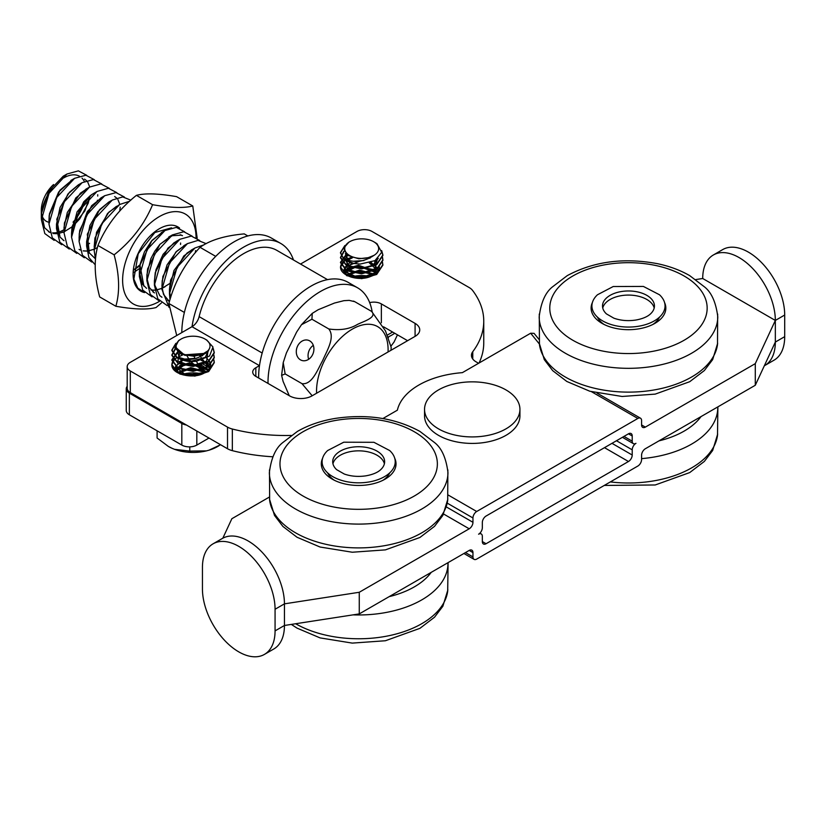 <?xml version="1.0" encoding="UTF-8"?>
<svg xmlns="http://www.w3.org/2000/svg" width="826" height="826" viewBox="0 0 826 826"><rect width="100%" height="100%" fill="white"/><g stroke="black" fill="none" stroke-linecap="round" stroke-linejoin="round"><path stroke-width="1.24" d="M519.874 410.749A47.691 27.537 0 0 0 519.936 409.386A47.691 27.537 0 0 0 472.235 381.849A47.691 27.537 0 0 0 424.543 409.386A47.691 27.537 0 0 0 471.057 436.913A47.691 27.537 0 0 0 519.874 410.749M519.936 409.386L519.936 415.881A47.691 27.537 180 0 1 519.874 417.233A47.691 27.537 180 0 1 471.057 443.407A47.691 27.537 180 0 1 424.543 415.881L424.543 409.386M389.686 472.906A32.059 18.513 180 0 1 383.068 480.226M334.272 480.226A32.059 18.513 180 0 1 327.654 472.906M322.594 458.285A37.366 21.569 0 0 0 332.248 479.142A37.366 21.569 0 0 0 385.092 479.142A37.366 21.569 0 0 0 394.745 458.285M447.692 500.37A89.291 51.553 180 0 1 358.69 547.896A89.291 51.553 180 0 1 269.648 500.391L269.472 469.87M269.369 472.544A89.291 51.553 0 0 0 358.67 524.097A89.291 51.553 0 0 0 447.96 472.544C446.143 458.069 441.673 448.074 434.538 442.56L419.907 431.409C395.324 418.059 367.105 413.723 335.284 418.41C320.963 420.785 308.346 425.122 297.432 431.409L282.802 442.56C275.667 448.074 271.196 458.069 269.369 472.544M353.074 614.864A89.291 51.553 0 0 0 447.96 563.415L447.96 562.702M448.084 562.63L447.692 591.24A89.291 51.553 180 0 1 389.676 635.555A89.291 51.553 180 0 1 295.667 623.744M659.489 317.143A32.059 18.513 180 0 1 652.87 324.453M604.074 324.453A32.059 18.513 180 0 1 597.456 317.143M592.397 302.512A37.366 21.569 0 0 0 602.051 323.369A37.366 21.569 0 0 0 654.894 323.369A37.366 21.569 0 0 0 664.548 302.512M717.495 344.628A89.291 51.553 180 0 1 628.462 392.123A89.291 51.553 180 0 1 539.45 344.607L539.275 314.097M539.182 316.771A89.291 51.553 0 0 0 628.472 368.324A89.291 51.553 0 0 0 717.773 316.771C715.946 302.306 711.475 292.301 704.351 286.787L689.71 275.636C680.304 270.205 669.556 266.22 657.455 263.68C623.837 257.423 593.76 261.408 567.235 275.636L552.604 286.787C545.47 292.301 540.999 302.306 539.182 316.771M641.585 458.636A89.291 51.553 0 0 0 717.773 407.641L717.763 406.929M717.887 406.857L717.495 435.478A89.291 51.553 180 0 1 610.362 481.919M713.344 254.997L722.709 249.586A51.357 29.653 60 0 1 762.284 263.339A51.357 29.653 60 0 1 784.7 315.026L784.7 336.657A51.357 29.653 60 0 1 774.065 360.167L764.7 365.577A51.357 29.653 -120 0 0 775.335 342.067L775.335 320.436A51.357 29.653 -120 0 0 752.92 268.749A51.357 29.653 -120 0 0 713.344 254.997A51.357 29.653 -120 0 0 702.709 278.496L775.335 320.436L755.284 363.636L645.333 427.114L641.585 424.946A5.297 3.056 120 0 0 642.69 427.372A5.297 3.056 120 0 0 645.333 427.114M202.442 588.959A51.357 29.653 -120 0 0 224.858 640.646A51.357 29.653 -120 0 0 264.434 654.398A51.357 29.653 -120 0 0 275.068 630.888L275.068 609.258A51.357 29.653 -120 0 0 252.653 557.571A51.357 29.653 -120 0 0 213.077 543.818A51.357 29.653 -120 0 0 202.442 567.328L202.442 588.959M213.077 543.818L222.452 538.407A51.357 29.653 60 0 1 262.018 552.16A51.357 29.653 60 0 1 284.443 603.847L284.443 625.478A51.357 29.653 60 0 1 273.798 648.988L264.434 654.398M784.7 336.657L775.335 342.067L755.284 385.267L645.333 448.745A5.297 3.056 120 0 0 641.585 455.24L641.585 459.566A5.297 3.056 -60 0 1 637.837 466.05L476.705 559.088A5.297 3.056 -60 0 1 474.062 559.347A5.297 3.056 -60 0 1 472.957 556.92L465.472 552.594M472.957 552.594A5.297 3.056 120 0 0 471.863 550.168A5.297 3.056 120 0 0 469.209 550.426L472.957 552.594L472.957 556.92M275.068 630.888L284.443 625.478L359.269 613.904L469.209 550.426M628.472 433.815L632.22 435.983A5.297 3.056 120 0 0 631.126 433.557A5.297 3.056 120 0 0 628.472 433.815L486.08 516.033A5.297 3.056 120 0 0 482.332 522.517L482.332 527.711A5.297 3.056 -60 0 1 478.584 534.205A5.297 3.056 -60 0 1 481.228 533.937A5.297 3.056 -60 0 1 482.332 536.363L482.332 541.557A5.297 3.056 120 0 0 483.427 543.983A5.297 3.056 120 0 0 486.08 543.725L482.332 541.557M604.487 447.661L628.472 461.507A5.297 3.056 120 0 0 632.22 455.023L611.983 443.335M616.485 440.743L632.22 449.829L632.22 455.023M632.22 449.829A5.297 3.056 -60 0 1 635.968 443.335A5.297 3.056 -60 0 1 633.315 443.603A5.297 3.056 -60 0 1 632.22 441.177L623.981 436.417M628.472 461.507L486.08 543.725M443.593 514.009L469.209 528.795A5.297 3.056 120 0 0 472.957 522.3L472.957 517.974A5.297 3.056 -60 0 1 476.705 511.49L448.291 495.084M222.824 538.201L231.858 518.718L269.255 497.128M469.209 528.795L359.269 592.273L284.443 603.847L275.068 609.258M695.812 279.57L702.709 278.496M382.882 418.545L397.368 410.181A75.517 43.602 180 0 1 462.374 372.65L530.664 333.219L539.337 343.957M538.851 339.249L534.081 333.353L530.664 333.219M591.571 391.741L637.837 418.462A5.297 3.056 -60 0 1 640.491 418.193A5.297 3.056 -60 0 1 641.585 420.62L641.585 424.946M755.284 385.267L755.284 363.636M637.837 418.462L476.705 511.49M359.269 613.904L359.269 592.273M632.22 435.983L632.22 441.177M663.794 311.423A36.571 21.115 180 0 1 613.883 325.31A36.571 21.115 180 0 1 597.477 294.758L613.212 286.529L643.392 286.436L659.478 294.758A36.571 21.115 180 0 1 663.794 311.423M653.552 309.833A25.967 14.992 -0 0 0 654.44 305.961A25.967 14.992 -0 0 0 628.472 290.969A25.967 14.992 -0 0 0 602.505 305.961A25.967 14.992 -0 0 0 606.46 313.911L613.894 318.186C620.687 320.602 628.059 321.221 635.999 320.023C642.628 318.784 647.45 316.74 650.485 313.911A25.967 14.992 -0 0 0 653.552 309.833M602.753 308.015A25.967 14.992 180 0 1 628.472 295.078A25.967 14.992 180 0 1 654.192 308.015M368.138 482.116A36.571 21.115 0 0 0 389.665 450.531L373.93 442.302L343.75 442.209L327.664 450.531A36.571 21.115 0 0 0 329.275 474.279A36.571 21.115 0 0 0 368.138 482.116M380.497 469.849A25.967 14.992 0 0 0 380.683 469.674A25.967 14.992 0 0 0 384.637 461.724A25.967 14.992 0 0 0 358.67 446.732A25.967 14.992 0 0 0 332.702 461.724A25.967 14.992 0 0 0 336.657 469.674L344.297 474.031C350.895 476.344 358.05 476.953 365.753 475.859C372.588 474.651 377.565 472.586 380.683 469.674M384.389 463.778A25.967 14.992 0 0 0 358.67 450.841A25.967 14.992 0 0 0 332.95 463.778M180.553 244.475L180.584 243.02M171.54 227.831L154.865 232.498L138.241 253.654L133.864 279.054L137.818 288.16L144.509 292.476M179.583 228.079A37.098 21.414 120 0 0 139.955 249.813A37.098 21.414 120 0 0 144.612 292.59M139.522 268.512L133.482 272.621M196.061 237.403A51.935 29.984 120 0 0 157.942 217.455A51.935 29.984 120 0 0 122.63 281.201A51.935 29.984 120 0 0 159.645 301.253L150.26 294.448L146.873 280.706L154.472 254.212L172.458 234.883L183.795 231.745L192.169 236.164M161.442 302.915L156.031 307.551C147.379 309.853 133.988 309.42 115.857 306.26C120.018 291.846 119.44 274.707 114.133 254.831C131.685 240.851 144.498 224.135 152.583 204.693C170.714 207.853 184.105 208.286 192.768 205.984L197.177 238.084M192.768 205.984L176.588 196.65C158.468 193.48 145.077 193.047 136.414 195.359C118.861 209.329 106.038 226.045 97.953 245.498C93.792 259.901 94.371 277.04 99.678 296.926L115.857 306.26M152.583 204.693L136.414 195.359M114.133 254.831L97.953 245.498M88.258 250.97L94.164 249.235L96.549 232.292L108.836 212.189L119.667 204.497L101.701 223.877L94.154 250.381L95.527 259.643M95.207 258.61L89.002 252.601L86.616 241.626L89.941 225.446L97.933 211.611L108.516 202.236L111.324 200.615M124.365 197.022L116.012 192.603L104.696 195.721L86.72 215.008L79.079 241.471L79.265 233.613L87.319 211.539L100.937 197.889L102.682 196.98M114.669 196.526L116.652 198.044M117.922 199.624L119.853 204.383M97.447 247.563L94.319 249.173M87.009 251.104L83.25 250.918M80.184 249.989L79.1 249.431M71.542 237.279L71.542 232.953L77.097 211.859L91.541 194.699L97.014 191.456L79.1 210.826L71.552 237.269L74.939 250.959L84.293 257.753M64.025 232.86L64.036 227.336L67.329 212.437L80.411 193.17L87.556 188.328M64.005 240.707L60.102 237.155L56.55 226.272M56.488 228.544L56.488 224.166L60.04 207.481L69.425 192.313L78.325 184.869L82.084 182.701L64.098 202.029L56.488 228.534L59.875 242.266L69.239 249.06M97.468 200.212L97.303 201.317M48.961 224.083L49.446 213.82L58.656 191.993L72.595 179.572M84.541 179.128L86.493 180.636M87.773 182.226L89.724 186.986M89.776 196.96L88.206 203.206L79.75 218.9L73.008 226.045M72.058 226.84L64.191 231.776M64.025 231.858L58.14 233.572M56.88 233.706L53.132 233.531M50.035 232.56L44.542 227.739L41.486 213.376A31.801 18.358 -60 0 1 52.079 188.442M64.025 229.68A31.801 18.358 -60 0 1 57.706 232.364M56.726 232.581A31.801 18.358 -60 0 1 52.596 232.839M49.963 232.312A31.801 18.358 -60 0 1 48.466 231.703M41.424 219.499A31.801 18.358 -60 0 1 41.3 216.835A31.801 18.358 -60 0 1 41.486 213.366L48.527 191.642L63.251 176.175L65.006 175.257M73.029 225.942L84.871 210.867L89.683 197.042M72.616 179.562L59.947 190.217L49.178 215.493L48.961 220.986M97.22 201.399L97.396 200.274M78.604 184.704L67.866 194.079L56.788 219.251L59.988 237M63.189 240.18L64.015 240.696M87.628 188.287L75.796 197.951L64.407 223.01L64.087 230.671M90.612 195.359L83.725 201.823L72.027 226.758L71.542 233.335M79.079 249.38L80.163 249.927M83.189 250.846L86.998 251.032M88.237 250.908L94.164 249.204M94.319 249.132L97.189 247.666M102.61 197.022L91.655 205.705L79.668 230.516L79.079 237.981M109.001 201.957L99.595 209.597L87.308 234.264L89.311 253.148M116.559 206.283L107.525 213.5L94.959 238.002L94.164 247.108M133.657 270.05L139.852 265.879M162.908 231.786L152.005 240.387L139.945 265.156L143.9 286.157M146.584 288.346L142.371 284.175L139.357 271.991L140.255 263.742L144.498 251.775L151.416 241.13L162.856 231.827M150.993 289.978L154.772 290.174M156.031 290.05L161.937 288.346M162.102 288.274L165.066 286.746M182.401 235.668L180.161 234.718M173.099 235.09L159.945 244.279L147.596 268.904L146.873 277.071M146.997 279.126L149.103 287.066M152.862 291.826L154.41 292.858M177.951 240.5L167.885 248.182L155.247 272.642L154.41 281.449M154.472 282.833L155.763 289.358M159.697 295.584L161.937 297.205M185.458 244.857L175.824 252.085L162.908 276.39L161.937 285.693M162.041 287.551L163.455 294.159M167.585 300.241L169.475 301.552M204.032 244.826L194.936 247.996L177.012 267.387L169.475 293.86L169.464 289.534L173.966 270.525L187.017 253.066L193.005 249.204L183.775 256.008L170.579 280.138L169.464 289.399M169.536 291.454L170.662 297.556L169.526 291.557M169.423 301.562L163.631 294.593L161.999 287.097M206.159 243.649L197.982 240.407L187.45 243.618L169.506 262.947L161.937 289.41L162.195 280.788L167.069 264.857L176.681 251.28L185.478 244.847M161.958 297.257L159.841 295.708L154.699 285.011L154.4 280.788L155.98 269.792L163.125 254.305L173.894 242.896L177.962 240.49M154.431 292.9L149.423 287.675L146.935 278.424M146.873 280.706L146.914 274.635L150.817 258.744L154.834 251.135L159.821 244.475L171.168 235.802L181.4 235.131L182.463 235.658M169.98 283.37L162.102 288.315M161.937 288.388L156.052 290.112M154.782 290.236L151.034 290.029M86.751 175.319L78.367 170.858L66.999 174.007L49.033 193.325L41.424 219.819L44.81 233.562L54.175 240.366M94.288 179.655L85.914 175.226L74.619 178.302L56.622 197.59L48.971 224.083L52.317 237.888L61.713 244.702M101.794 183.991L93.41 179.572L82.084 182.691M109.311 188.338L100.886 183.899L89.487 187.12L71.594 206.448L64.025 232.849L67.391 246.623L76.787 253.406M119.739 211.105L120.224 207.13M116.838 192.675L108.423 188.256L97.014 191.456M79.079 241.471L82.435 255.265L91.81 262.079M130.818 200.15L122.713 196.918L112.264 200.057L94.236 219.396L86.606 245.952L88.878 257.536L95.269 264.867M129.579 201.265L119.667 204.487M133.667 269.957L140.069 264.702M62.745 232.374L61.826 230.846M129.362 414.797L129.362 393.155A10.604 6.123 180 0 1 126.254 388.829L126.254 410.47A10.604 6.123 -0 0 0 129.362 414.797L181.823 445.08A10.604 6.123 0 0 0 196.815 445.08L196.815 431.017M198.498 364.607A74.195 42.838 120 0 0 199.355 365.732L200.377 365.144M200.594 365.02L202.607 363.853A10.604 6.123 -60 0 1 207.904 363.326L210.671 364.927M208.988 438.048L196.815 445.08M394.683 333.239A42.394 24.481 180 0 1 393.785 333.869A42.394 24.481 180 0 1 388.117 337.008M340.529 266.943A21.197 12.235 180 0 1 345.34 259.891L340.529 267.087L346.693 275.13L361.705 278.135L376.708 273.891L382.851 264.661L382.49 262.255M345.929 259.498A21.197 12.235 180 0 1 346.311 259.261L351.339 257.34M350.09 262.348L344.112 269.317L353.105 277.36L370.884 276.328C358.969 281.903 339.796 275.585 340.57 266.932L346.693 275.667L361.685 278.672L376.697 274.459L382.851 265.198L382.417 262.482M346.579 254.769L340.529 262.761L346.652 270.763L361.53 273.809L376.584 269.679L382.851 260.489M382.851 260.335L382.428 257.598M344.039 251.579L340.498 257.898L346.714 265.941L361.695 268.915L376.687 264.723L382.903 255.461L381.736 251.228M344.215 246.571L340.488 253.024L344.132 259.426L353.786 263.453M343.069 257.949A21.197 12.235 0 0 0 353.931 263.494L360.208 264.062L374.973 260.634L381.695 252.302L376.986 243.711L375.2 242.596M348.861 242.194L343.647 248.151L347.312 255.317L358.763 258.765L368.128 257.691A16.954 9.788 180 0 1 347.581 254.067A16.954 9.788 180 0 1 349.697 241.719A16.954 9.788 180 0 1 373.682 241.719A16.954 9.788 180 0 1 374.044 255.348C363.388 262.441 353.063 263.308 343.079 257.949L340.488 252.488L344.855 245.549M381.674 250.577L382.892 254.924L376.687 264.186L361.695 268.378L346.703 265.404L340.488 257.351L343.874 251.156M382.521 257.32L382.892 259.787L376.687 269.049L361.695 273.241L346.703 270.267L340.498 262.224L346.197 254.449M368.128 257.691L371.111 256.535M368.52 277.195L352 277.34M374.013 274.944L359.62 271.135L347.023 275.43M376.842 272.869L358.577 266.292L349.14 268.956L345.103 274.273M378.194 271.227L369.294 262.875M351.67 262.885L345.691 272.084L359.692 278.197L376.243 272.415L374.653 260.81M369.976 258.259L368.231 257.66M352.516 257.722L347.725 260.159M346.92 260.882L347.178 269.224L360.518 273.344L374.911 268.822L377.368 259.065M347.54 255.471L345.165 259.147M345.092 259.715L349.419 265.941L360.807 268.46L372.702 265.456L378.256 258.321M345.361 253.613L348.231 260.314M370.182 276.617L350.348 276.834M375.045 274.315L359.558 270.081L345.97 274.831M377.647 271.981L358.463 265.249L348.531 268.006L344.143 273.54M378.958 269.679L370.988 262.358M363.894 260.541L353.198 261.264M391.08 345.98L394.054 342.036L397.461 334.84M388.406 336.874L388.406 337.72M370.895 276.349A17.614 10.17 180 0 0 379.31 267.676A17.614 10.17 180 0 0 378.948 265.642L379.258 268.44M346.91 275.368L344.112 270.267L345.268 266.829L359.413 261.284M369.614 262.782L375.18 265.6L378.783 270.133M344.287 273.654L344.793 272.446L357.369 266.282L374.178 269.761L377.255 272.446M346.61 275.203L355.944 271.331L373.073 273.984L374.343 274.748M351.67 277.247L354.55 276.452L368.809 277.102M371.101 256.535L374.044 255.348M350.926 277.03A23.851 13.763 180 0 1 370.461 276.514M172.159 367.074A21.197 12.235 180 0 1 171.87 365.03A21.197 12.235 180 0 1 174.782 358.835L182.711 354.901M181.689 359.785L175.463 366.858L186.273 375.303L205.406 372.268C195.979 379.248 174.833 375.593 172.2 367.064L180.047 374.126L194.864 376.088L208.668 371.566L214.244 362.728L213.779 360.084M177.941 352.351L171.901 360.291L178.065 368.344L193.098 371.339L208.069 367.095L214.223 357.865L213.779 355.201M175.329 349.181L171.87 355.428L178.075 363.471L193.067 366.445L208.049 362.253L214.254 352.991L213.242 348.985M175.339 344.287L171.87 350.565L176.971 357.968L189.815 361.551M180.13 339.62L178.643 340.529L174.895 347.901L181.41 354.395L194.058 356.243L202.876 353.972A16.954 9.788 180 0 1 180.109 352.31A16.954 9.788 180 0 1 181.07 339.073A16.954 9.788 180 0 1 205.054 339.073A16.954 9.788 180 0 1 207.718 350.926C199.613 359.248 189.453 361.468 177.218 357.575A21.197 12.235 0 0 0 189.959 361.561L196.361 361.292L209.546 356.027L212.984 347.013L206.593 339.961M177.218 357.575L171.88 350.017L175.845 343.358M213.222 348.396L214.254 352.454L208.049 361.716L193.067 365.897L178.086 362.924L171.88 354.891L175.153 348.779M213.882 354.881L214.244 357.317L208.049 366.579L193.057 370.781L178.075 367.797L171.86 359.754L177.528 352.01M213.872 359.816L214.264 362.191L208.049 371.421L193.108 375.644L178.065 372.691L171.86 364.617L174.792 358.845M202.876 353.972L207.718 350.926M200.057 374.767L183.227 374.911M205.209 372.392L190.785 368.695L178.323 373.063M208.131 370.306L189.732 363.863L180.378 366.568L176.434 371.937M209.577 368.582L199.314 355.097M185.509 354.767L205.798 353.311M179.954 352.206L177.786 361.034L191.322 365.99L206.665 361.138L208.018 350.616M177.414 349.77L179.087 357.462L191.622 361.117L205.271 357.359L209.443 348.541M176.465 347.994L184.879 355.386L201.368 354.53M201.709 374.188L181.555 374.415M206.293 371.752L190.734 367.632L177.249 372.464M208.937 369.449L189.629 362.8L179.789 365.619L175.463 371.204M210.3 367.126L202.432 359.888M196.578 358.277L183.258 359.176M157.095 430.8L157.095 438.007L168.308 446.391L172.262 448.404A34.475 19.907 180 0 1 168.69 446.608A34.475 19.907 180 0 1 168.514 446.515M189.774 451.089L206.469 450.872A34.475 19.907 180 0 1 174.606 449.344L189.774 451.089L189.774 446.866M218.942 445.741L217.444 446.608A34.475 19.907 180 0 1 209.05 450.17L220.604 444.749M206.469 450.872L209.05 450.17M172.262 448.404L174.606 449.344M206.593 358.061L209.05 360.807L210.682 365.082M178.963 373.383L175.432 367.797L175.608 366.424L182.949 360.219M185.716 359.424L193.862 358.907M201.069 360.322L203.64 361.365L210.124 367.56M175.608 371.318L184.983 364.452L202.411 365.67L208.534 369.893M177.879 372.825L183.692 369.687L201.11 370.058L205.55 372.206M182.897 374.818L200.357 374.674M200.305 354.994L202.525 355.769M181.865 374.508A23.851 13.763 180 0 1 202.256 373.961M209.081 360.797A17.614 10.17 180 0 1 210.682 365.03A17.614 10.17 180 0 1 205.426 372.278M312.187 395.778L302.006 383.667C312.166 385.03 317.711 369.336 322.698 360.528C326.631 351.112 335.521 337.349 328.8 328.965C340.126 330.627 349.697 329.109 357.503 324.401C364.101 321.169 377.306 317.411 371.617 311.412L354.757 301.676L349.212 300.375L343.905 300.674L334.468 303.049L318.155 309.74L312.249 313.384L311.939 319.228L301.49 324.701L296.606 332.104L286.405 352.939L283.215 362.593L285.146 373.93L281.625 375.365L283.081 381.375L289.265 395.695M328.8 328.965L311.939 319.228M371.617 311.412L385.474 330.885L391.173 347.343L391.008 350.265M353.466 301.098L354.757 301.676M302.006 383.667L285.146 373.93M309.74 340.89A10.604 8.59 108.4 0 1 312.951 353.9A10.604 8.59 108.4 0 1 301.748 360.425A10.604 8.59 108.4 0 1 296.947 347.653A10.604 8.59 108.4 0 1 308.449 340.312A10.604 8.59 108.4 0 1 309.74 340.89M313.302 345.371A10.604 8.59 -71.6 0 0 308.666 359.289M53.556 184.539A23.851 13.774 120 0 0 41.3 210.351L41.3 216.835M41.507 213.242A23.851 13.774 120 0 0 48.961 222.235M63.788 177.889A31.801 18.358 -60 0 1 79.368 176.144M82.022 178.148A31.801 18.358 -60 0 1 84.355 181.503M84.097 203.258A31.801 18.358 -60 0 1 73.039 222.173M533.751 488.507A132.49 76.488 0 0 0 538.077 486.008M300.53 264.052L357.008 231.445A10.604 6.123 180 0 1 371.999 231.445L469.209 287.572A15.9 9.179 180 0 1 472.524 290.36A132.49 76.488 180 0 1 483.757 321.19A132.49 76.488 180 0 1 472.761 351.7A15.9 9.179 0 0 0 471.44 355.366A15.9 9.179 0 0 0 476.096 361.85L478.584 363.285M479.059 363.017A132.49 76.488 0 0 0 483.757 342.821L483.757 321.19M291.186 435.447A132.49 76.488 180 0 1 232.343 429.024A15.9 9.179 180 0 1 227.511 427.114L130.302 370.988A10.604 6.123 180 0 1 127.194 366.661A10.604 6.123 180 0 1 130.302 362.325L192.004 326.704A10.604 6.123 120 0 0 192.035 326.683A10.604 6.123 120 0 0 199.128 316.626A66.245 38.244 -60 0 1 276.772 250.33L327.519 279.632M127.194 366.661L127.194 388.292A10.604 6.123 0 0 0 130.302 392.618L227.511 448.745A15.9 9.179 0 0 0 232.343 450.655A132.49 76.488 0 0 0 272.828 456.778M369.676 302.626A10.604 6.123 180 0 1 381.364 303.916L415.086 323.389A15.9 9.179 180 0 1 419.742 329.873A15.9 9.179 180 0 1 415.086 336.368L312.042 395.86A15.9 9.179 180 0 1 289.554 395.86L255.833 376.388A10.604 6.123 180 0 1 252.725 372.061A10.604 6.123 180 0 1 255.833 367.735L259.447 365.65A10.604 6.123 120 0 0 259.488 365.629A74.195 42.838 -60 0 0 258.652 378.019M407.6 340.694L383.522 326.797M392.608 332.042L387.322 335.098M186.387 424.998A10.604 6.123 180 0 1 181.823 423.449L181.823 445.08M129.362 393.155L181.823 423.449M126.254 388.829A10.604 6.123 180 0 1 127.194 386.32M194.11 356.243A74.195 42.838 120 0 0 195.091 358.66M196.392 361.292A74.195 42.838 120 0 0 198.364 364.421M293.478 259.983A74.195 42.838 120 0 0 280.747 243.453L271.382 238.043A74.195 42.838 120 0 0 214.213 257.918A74.195 42.838 120 0 0 181.823 332.579M187.079 355.985A74.195 42.838 120 0 0 189.299 359.434M191.074 361.592A74.195 42.838 120 0 0 197.187 366.548L206.252 371.772A74.195 42.838 120 0 1 199.355 365.732M280.747 243.453A74.195 42.838 120 0 0 228.007 258.92A74.195 42.838 120 0 0 192.035 326.683M372.144 311.743A74.195 42.838 120 0 0 357.565 287.799A74.195 42.838 120 0 0 299.962 308.139A74.195 42.838 120 0 0 268.016 383.429M357.565 287.799L348.2 282.389A74.195 42.838 120 0 0 295.45 297.866A74.195 42.838 120 0 0 259.488 365.629M184.663 231.827L176.289 227.387L164.963 230.516L146.966 249.824L139.346 276.338L142.722 290.091L152.098 296.885M195.349 252.684L195.545 250.598M199.706 240.511L191.291 236.081L179.903 239.282L161.958 258.652L154.4 285.125L157.797 298.816L167.151 305.589M161.937 289.41L168.979 307.272M169.475 293.86L170.001 299.673M215.7 256.37L200.047 247.325C184.921 263.318 174.523 282.038 168.876 303.493L176.723 335.532M184.374 312.445L168.876 303.493M247.821 235.947L244.248 233.892C224.786 235.637 210.041 240.118 200.047 247.325M337.008 420.207A78.697 45.44 180 0 1 435.023 474.898A78.697 45.44 180 0 1 303.978 496.56A78.697 45.44 180 0 1 337.008 420.207M431.213 572.366A78.697 45.44 180 0 1 389.18 596.64M655.286 265.404A78.697 45.44 180 0 1 679.148 342.883A78.697 45.44 180 0 1 550.994 316.079A78.697 45.44 180 0 1 655.286 265.404M701.016 416.603A78.697 45.44 180 0 1 658.983 440.867M784.7 315.026L775.335 320.436M472.957 522.3L446.412 506.978M447.331 503.179L472.957 517.974M202.607 363.853L209.887 368.055M388.055 351.979A50.593 29.209 120 0 0 352.32 329.13A50.593 29.209 120 0 0 316.595 393.228M472.761 359.021L472.761 351.7M227.511 448.745L227.511 427.114M232.343 450.655L232.343 429.024M255.833 376.388L255.833 367.735M415.086 336.368L415.086 323.389M381.364 322.76L381.364 303.916M199.128 316.626L262.183 353.032M259.447 365.65L192.004 326.704M130.302 392.618L130.302 370.988M447.692 500.38L447.868 469.87M447.868 499.018L442.86 515.383L434.538 526.327L419.907 537.478L385.412 549.879L352.279 552.233L320.044 547.018L297.04 537.251L282.915 526.451L274.5 515.424L269.472 499.018M447.868 589.888L442.86 606.253L434.538 617.198L419.907 628.349L385.412 640.749L352.279 643.103L320.044 637.889L297.04 628.121L291.33 624.415M717.495 344.607L717.67 314.097M717.67 343.244L712.662 359.609L704.351 370.554L689.71 381.705L655.214 394.116L622.081 396.47L589.847 391.245L566.842 381.478L552.718 370.678L544.303 359.651L539.275 343.244M717.67 434.115L712.662 450.48L704.351 461.424L689.71 472.575L655.214 484.976L604.271 485.44M463.913 553.492L474.062 559.347M481.228 533.937L479.896 533.173M597.095 393.135L640.491 418.193M633.315 443.603L622.422 437.315M67.009 174.007L63.251 176.175M41.424 219.819L41.424 215.503M74.619 178.313L70.85 180.481M89.476 187.13L85.739 189.278M104.706 195.721L100.937 197.889M86.616 245.952L86.616 241.626M97.716 196.072L97.716 194.719M89.59 243.36L88.237 244.135M382.892 265.198L382.892 264.661M382.892 260.335L382.892 259.787M382.892 255.461L382.892 254.924M340.498 267.634L340.498 267.087M340.498 262.761L340.498 262.224M340.498 257.898L340.498 257.351M340.498 253.024L340.498 252.488M349.697 241.719L348.531 242.39M373.682 241.719L375.52 242.782M344.081 270.267L344.081 269.317M214.264 362.728L214.264 362.191M214.264 357.865L214.264 357.317M214.264 352.991L214.264 352.454M171.87 360.291L171.87 359.754M171.87 355.428L171.87 354.891M171.87 350.565L171.87 350.017M181.07 339.073L179.81 339.806M205.054 339.073L206.996 340.188M175.453 367.797L175.453 366.858M281.625 375.159L283.225 362.593M301.49 324.701L312.249 313.384M195.628 251.228L195.628 252.353M191.198 250.154L194.926 248.006M183.713 245.776L187.461 243.608M154.4 280.788L154.41 285.125M176.165 241.429L179.913 239.272M168.7 237.041L172.469 234.883M139.357 271.991L139.367 276.328M161.215 232.695L163.889 231.156"/></g></svg>
